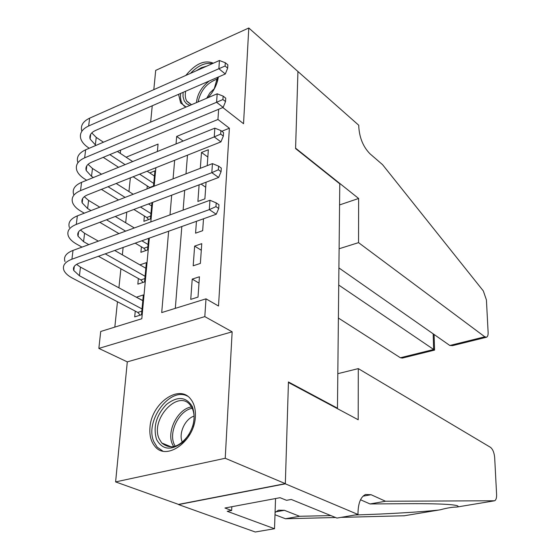 <?xml version="1.0" encoding="UTF-8"?>
<svg xmlns="http://www.w3.org/2000/svg" width="560" height="560" viewBox="0 0 560 560"><rect width="100%" height="100%" fill="white"/><g stroke="black" fill="none" stroke-linecap="round" stroke-linejoin="round"><path stroke-width="0.84" d="M178.57 94.325L180.656 102.963L186.123 107.016M207.893 97.748C213.773 91.294 217.252 84.385 218.33 77.028M149.954 427.721C149.373 435.582 151.06 441.833 155.029 446.488C166.558 461.328 194.6 440.979 195.349 416.668C195.755 409.353 194.194 403.487 190.673 399.07C179.06 383.467 151.151 403.522 149.954 427.721M120.267 153.349L120.624 150.108M336.812 408.331L337.456 408.184L339.78 183.841L295.582 148.575L297.934 71.519L248.787 28L155.694 70.385L153.818 89.649M152.243 105.777L150.654 122.115M337.456 408.184L288.442 381.955L285.334 483.644L178.542 504.406L115.605 481.908L225.225 458.276L232.148 331.814L204.813 316.617L98.854 348.411L100.709 331.485L141.813 318.738L149.317 238.119M232.148 331.814L127.295 361.872L115.605 481.908M127.295 361.872L98.854 348.411M130.361 177.863L128.933 191.555M126.791 212.135L125.685 222.761M123.116 247.471L122.353 254.835M120.897 268.786L118.916 287.833M117.467 301.763L114.828 327.103M285.334 483.644L225.225 458.276M207.228 165.641L208.341 149.744L201.474 152.46L200.319 168.315M199.108 184.842L197.897 201.439L204.897 198.863L206.066 182.217M196.448 221.305L195.58 233.163L202.671 230.685L203.504 218.785M200.375 263.417L201.761 243.663L194.635 246.106L193.193 265.797L200.375 263.417M142.821 300.496L136.57 297.332M135.247 311.094L134.687 316.89L141.491 314.762L143.339 294.952L136.584 297.136M138.376 278.516L137.837 284.151L144.557 281.925L146.356 262.654L139.916 264.859M141.421 246.827L140.896 252.308L147.539 249.984L148.624 238.371M144.389 215.978L143.878 221.319L150.444 218.904L151.963 202.636M153.475 186.431L154.924 170.877L149.758 172.921M147.273 185.948L146.986 188.937M168.623 231.231L161.714 312.571L206.003 298.837L218.505 306.019L229.376 128.212L221.816 131.264M187.474 155.169L185.99 173.852M184.688 190.281L183.12 210.091M181.818 226.527L175.322 308.35M198.016 297.094L199.437 276.773L192.22 279.111L190.743 299.369L198.016 297.094M222.824 107.541L243.544 123.711L248.787 28M218.631 109.284L217.952 119.476L176.673 136.437L176.036 143.934M229.376 128.212L217.952 119.476M206.003 298.837L204.813 316.617M157.374 151.515L158.067 144.081L126.098 157.213M150.822 221.921L152.642 202.377M154.154 186.165L155.869 167.727M174.65 160.265L173.068 178.85M171.682 195.188L170.009 214.893M183.113 141.05L176.673 136.437M198.996 283.08L192.22 279.111M201.299 250.243L194.635 246.106M205.709 187.25L201.103 184.086M207.83 157.024L201.474 152.46M213.339 63.21C204.624 59.626 195.461 63.7 185.843 75.425M140.238 315.154L137.781 312.424L141.827 311.15M142.037 308.945L79.429 275.758L73.78 270.529C72.681 267.421 74.487 264.957 79.184 263.144L216.251 214.235L209.314 209.622L71.918 259.21C64.925 261.94 62.251 265.615 63.889 270.242C65.135 273.147 68.005 275.786 72.506 278.173L137.781 312.424M142.807 300.692L80.479 267.141L76.587 264.348M215.957 206.626L218.722 208.488L218.96 204.757L216.202 202.881L215.957 206.626L209.314 209.622L209.951 200.27L73.017 250.411C66.052 253.169 63.378 256.886 65.009 261.562M209.951 200.27L216.202 202.881M218.722 208.488L216.251 214.235M192.416 406.693C196.413 419.132 193.179 430.997 182.714 442.281C171.185 450.926 162.463 449.981 156.562 439.46C152.957 427.077 156.205 415.45 166.313 404.579C177.45 395.878 186.151 396.585 192.416 406.693M192.57 426.79C194.663 419.846 194.586 413.749 192.332 408.499L190.232 405.111C178.052 388.892 149.982 419.559 159.166 438.788L161.756 442.974C170.674 450.156 179.872 447.153 189.357 433.958M194.068 416.136C185.031 418.768 178.262 433.734 182.322 442.197L182.35 442.267M187.509 396.151C169.918 386.351 144.256 421.393 153.93 441.861L157.22 447.174L162.771 451.066M217.469 77.399L214.165 89.075L213.066 91.035M208.299 97.307L207.872 97.755M189.91 105.399L186.403 103.656L184.226 100.877L183.029 96.663L183.092 92.358M185.654 91.245C184.905 95.2 185.269 98.476 186.739 101.066L191.52 104.713M217.056 81.06L217.21 77.511M212.366 63.637C205.338 62.279 198.044 65.52 190.484 73.36M180.593 93.443L180.467 97.545L181.132 101.192L182.511 104.16L184.506 106.393M196.196 70.819L201.425 67.683L206.549 66.22M214.431 88.557L209.909 92.841L206.675 98.266M358.295 368.613L490.434 447.3C492.779 449.162 494.193 452.578 494.669 457.541L496.601 494.41C496.706 497.889 496.055 500.003 494.641 500.766L385.511 501.242L371.098 494.718L365.533 494.487C360.794 496.839 358.288 502.88 358.015 512.596L358.008 514.479L285.327 483.826L288.428 382.466L358.197 419.755L358.295 368.613L337.813 373.688M355.005 514.99C387.835 514.01 421.771 511.903 438.536 510.083L440.433 509.754C447.083 507.955 452.501 507.059 456.687 507.059L457.394 506.961C459.368 506.093 457.233 505.337 450.968 504.693C441.966 503.895 427.567 503.559 407.792 503.685L370.02 503.951L360.528 499.772M370.02 503.951L385.511 501.242M335.601 517.517L285.467 518.749L274.995 514.738M285.467 518.749L299.6 516.278L330.869 515.592M275.072 512.491L278.453 510.195L284.396 510.307L299.6 516.278M404.376 515.753L340.97 517.384M285.327 483.826L178.528 504.581L255.283 532L274.519 528.717L227.234 511.308L231.637 510.496L231.833 506.723M358.008 514.479L336.959 518.07L291.263 499.457L286.552 500.332L280.049 497.7L224.952 508.011L231.637 510.496M274.519 528.717L275.548 498.54M338.387 318.038L400.393 357.756L433.636 349.503L433.174 333.844M338.73 285.047L434.56 350.084L434.098 334.488M297.941 71.393L295.589 148.155L358.631 198.478L358.54 242.641L484.813 336.805L486.605 337.204C487.711 336.63 488.215 334.999 488.117 332.311L486.423 299.943L483.315 290.927L382.557 164.661L370.027 153.839C363.216 146.888 359.464 137.816 358.771 126.63L358.771 125.265L297.836 71.435M358.631 198.478L339.563 204.925M358.54 242.641L339.108 248.759M338.912 267.925L449.827 345.485L484.813 336.805M434.588 350.091L402.353 358.078L400.393 357.756M486.227 337.302L452.613 345.632L449.827 345.485M143.073 282.415L140.868 279.909L144.872 278.572M88.83 244.622L83.573 241.661L78.043 236.201C76.986 232.96 78.778 230.391 83.426 228.501L218.624 177.471L211.82 172.676L76.286 224.406C69.377 227.255 66.717 231.091 68.299 235.914C69.503 238.938 72.317 241.696 76.734 244.181L82.005 247.121M98.441 256.277L140.868 279.909M145.089 276.269L105.238 253.848M145.838 268.24L114.702 250.474M98.343 241.136L84.588 233.289L80.451 230.02M218.358 169.757L221.067 171.696L221.298 168.084L218.589 166.138L218.358 169.757L211.82 172.676L212.436 163.625L77.357 215.866C70.476 218.743 67.816 222.621 69.384 227.493M212.436 163.625L218.589 166.138M221.067 171.696L218.624 177.471M145.852 250.572L143.878 248.269L147.833 246.876M91.028 210.581L87.598 208.544L82.18 202.881C81.158 199.514 82.943 196.847 87.535 194.873L220.92 141.883L214.242 136.913L80.528 190.624C73.703 193.592 71.057 197.575 72.583 202.58C73.752 205.723 76.503 208.586 80.843 211.169L84.273 213.192M99.792 222.32L118.944 233.59M135.198 243.159L143.878 248.269M148.057 244.482L141.841 240.786M125.622 231.147L106.512 219.786M134.323 227.962L115.269 216.482M99.82 207.179L88.585 200.41L84.28 196.7M220.675 134.078L223.335 136.08L223.559 132.58L220.899 130.571L220.675 134.078L214.242 136.913L214.837 128.156L81.571 182.336C74.767 185.332 72.121 189.35 73.633 194.404M214.837 128.156L220.899 130.571M223.335 136.08L220.92 141.883M148.575 219.59L146.804 217.476L150.71 216.034M93.38 177.534L91.504 176.365L86.205 170.506C85.218 167.027 86.989 164.262 91.525 162.225L223.146 107.401L216.594 102.284L84.651 157.836C77.903 160.902 75.271 165.025 76.741 170.205C77.875 173.46 80.57 176.414 84.826 179.088L86.709 180.25M101.416 189.364L118.51 199.948M133.868 209.461L146.804 217.476M150.941 213.549L140.441 206.983M125.118 197.393L108.066 186.718M151.655 205.947L148.491 203.945M133.21 194.264L116.2 183.491M101.556 174.216L92.47 168.462L88.053 164.339M222.915 99.519L225.533 101.577L225.743 98.189L223.139 96.124L222.915 99.519L216.594 102.284L217.168 93.793L85.659 149.786C78.939 152.88 76.307 157.038 77.763 162.26M217.168 93.793L223.139 96.124M225.533 101.577L223.146 107.401M149.905 187.81L149.653 187.495L153.517 185.997M95.858 145.446L90.111 139.048C89.159 135.457 90.923 132.615 95.403 130.508L225.309 73.99L218.869 68.726L88.648 125.986C81.984 129.15 79.366 133.406 80.787 138.747C81.879 142.093 84.518 145.145 88.711 147.896L89.257 148.253M103.25 157.346L118.566 167.3M133.133 176.764L149.653 187.495M153.755 183.435L139.643 174.174M125.104 164.64L109.823 154.609M154.448 176.029L147.154 171.192M132.657 161.567L117.404 151.445M103.474 142.205L96.243 137.403L91.756 132.895M225.092 66.031L227.661 68.152L227.871 64.862L225.302 62.741L225.092 66.031L218.869 68.726L219.422 60.501L89.635 118.167C82.985 121.359 80.367 125.636 81.781 131.019M219.422 60.501L225.302 62.741M227.661 68.152L225.309 73.99M79.429 275.758L80.479 267.141M71.918 259.21L73.017 250.411M173.677 446.656L172.424 444.276C166.285 431.382 177.996 408.583 191.52 406.938M192.241 408.296C179.284 410.249 168.336 431.998 174.195 444.304L175.196 446.257M196.434 102.62C197.337 94.08 201.635 86.856 209.328 80.941M217.231 79.065C206.969 82.796 200.592 90.412 198.093 101.92M363.034 496.174L371.098 494.718M284.396 510.307L275.73 511.868M403.837 515.837L438.536 510.083M457.394 506.961L494.067 500.878M83.573 241.661L84.588 233.289M76.286 224.406L77.357 215.866M87.598 208.544L88.585 200.41M80.528 190.624L81.571 182.336M91.504 176.365L92.47 168.462M84.651 157.836L85.659 149.786M95.305 145.082L96.243 137.403M88.648 125.986L89.635 118.167M73.78 270.529L74.298 266.336M171.437 446.957L161.756 442.974M191.191 104.622L186.942 101.395M456.687 507.059L457.45 506.933M78.043 236.201L78.582 231.833M82.18 202.881L82.747 198.338M86.205 170.506L86.786 165.809M90.111 139.048L90.713 134.204"/></g></svg>
